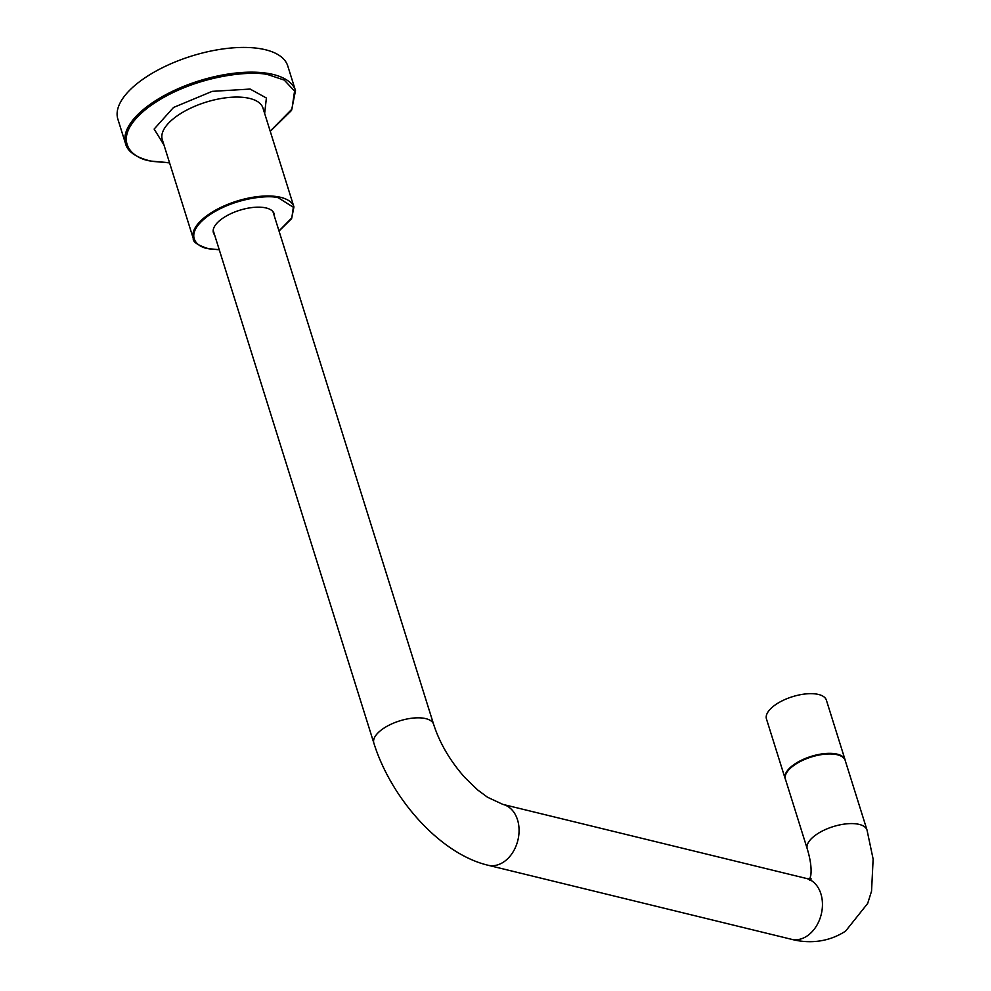 <?xml version="1.0" encoding="UTF-8"?>
<svg xmlns="http://www.w3.org/2000/svg" width="991" height="991" viewBox="0 0 991 991"><rect width="100%" height="100%" fill="white"/><g stroke="black" fill="none" stroke-linecap="round" stroke-linejoin="round"><path stroke-width="1.49" d="M845.199 760.456A31.316 13.428 162.6 0 0 837.37 754.77A31.316 13.428 162.6 0 0 802.413 760.456A31.316 13.428 162.6 0 0 785.429 779.199L807.244 848.829A31.316 13.428 162.6 0 1 816.547 834.434A31.316 13.428 162.6 0 1 859.197 824.401A31.316 13.428 162.6 0 1 867.026 830.086L845.199 760.456M785.541 779.558A31.402 13.465 -17.4 0 1 785.169 778.653A31.402 13.465 -17.4 0 1 802.202 759.862A31.402 13.465 -17.4 0 1 837.246 754.163A31.402 13.465 -17.4 0 1 845.1 759.874A31.402 13.465 -17.4 0 1 845.311 760.828M845.1 759.874L826.395 700.191A31.402 13.465 162.6 0 0 818.554 694.48A31.402 13.465 162.6 0 0 783.497 700.179A31.402 13.465 162.6 0 0 766.464 718.971L785.169 778.653M213.164 231.46A31.811 13.651 162.6 0 0 213.808 232.365M274.383 216.199A31.811 13.651 162.6 0 0 274.135 213.759A31.811 13.651 162.6 0 0 266.183 207.986A31.811 13.651 162.6 0 0 230.68 213.759A31.811 13.651 162.6 0 0 213.424 232.786A31.811 13.651 162.6 0 0 214.613 234.929M287.749 65.926A89.017 38.178 162.6 0 0 265.501 49.761A89.017 38.178 162.6 0 0 166.154 65.914A89.017 38.178 162.6 0 0 117.867 119.168L125.622 143.893A89.017 38.178 162.6 0 1 171.517 91.779A89.017 38.178 162.6 0 1 269.502 73.681A89.017 38.178 162.6 0 1 273.243 74.486A89.017 38.178 162.6 0 1 295.504 90.652L287.749 65.926M273.578 213.635A31.811 13.651 162.6 0 0 273.59 212.532M433.624 724.322C439.694 743.126 450.063 760.815 464.705 777.402L477.687 789.963L487.51 797.235L502.883 804.395A31.316 23.066 -76.3 0 1 517.5 819.755A31.316 23.066 -76.3 0 1 503.924 861.811A31.316 23.066 -76.3 0 1 488.043 865.242C439.93 853.858 391.036 798.288 373.842 743.064A31.316 13.428 -17.4 0 1 383.145 728.67A31.316 13.428 -17.4 0 1 425.796 718.636A31.316 13.428 -17.4 0 1 433.624 724.322L272.946 211.628M488.043 865.242L791.425 939.282A31.316 23.066 -76.3 0 0 807.306 935.851A31.316 23.066 -76.3 0 0 820.882 893.795A31.316 23.066 -76.3 0 0 806.265 878.422L502.883 804.395M219.234 249.67L209.287 248.778C197.246 247.812 182.332 235.437 207.367 216.459C233.405 197.667 269.007 194.744 278.273 197.766L293.336 207.243L291.812 217.896L279.004 230.94M193.27 238.484A52.746 22.62 -17.4 0 1 220.46 207.602A52.746 22.62 -17.4 0 1 278.533 196.875A52.746 22.62 -17.4 0 1 280.75 197.358A52.746 22.62 -17.4 0 1 293.943 206.933L262.949 108.031A52.746 22.62 162.6 0 0 249.757 98.456A52.746 22.62 162.6 0 0 247.539 97.973A52.746 22.62 162.6 0 0 189.467 108.7A52.746 22.62 162.6 0 0 162.276 139.582L193.27 238.484C192.663 241.915 197.903 245.372 208.99 248.865L219.259 249.769M163.973 145.02L154.138 129.065L173.536 107.462L212.185 91.358L250.128 89.066L266.393 98.01L264.647 113.469M169.523 162.735L152.54 161.236C132.199 159.588 106.991 138.666 149.307 106.607C193.295 74.858 253.473 69.915 269.118 75.019L284.256 80.098L294.575 91.061L291.936 109.109L270.196 131.184M809.486 880.095L810.799 875.35C811.691 868.475 810.514 859.631 807.244 848.829M867.026 830.086L873.133 859.073L871.547 891.157L867.67 903.458L845.608 931.106C825.887 943.94 805.373 942.937 791.425 939.282M373.842 743.064L213.176 230.358M811.195 878.93L806.265 878.422M169.572 162.871L152.081 161.347C130.267 156.541 126.414 147.411 125.622 143.893M279.028 231.039L291.602 218.664L293.943 206.933M270.246 131.332L291.527 110.435L295.504 90.652"/></g></svg>
